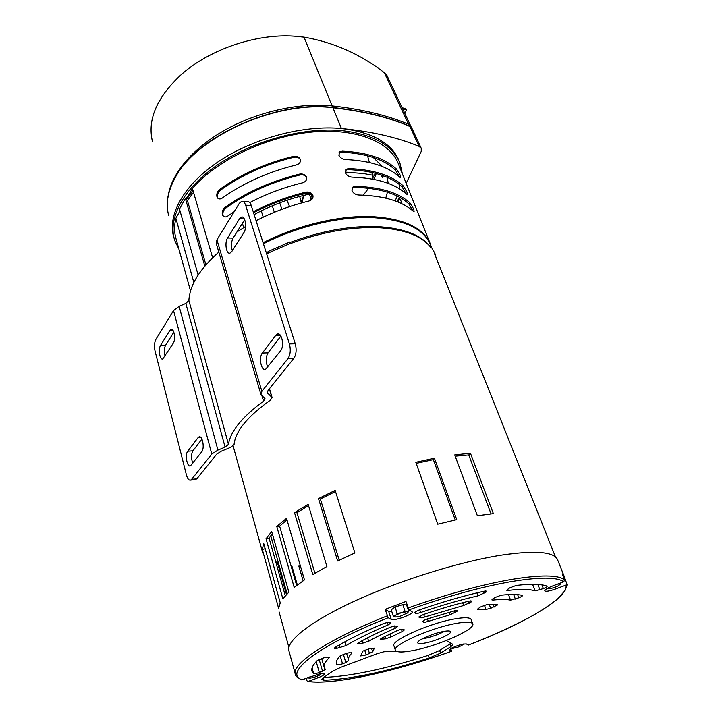 <?xml version="1.0" encoding="UTF-8"?>
<svg xmlns="http://www.w3.org/2000/svg" width="718" height="718" viewBox="0 0 718 718"><rect width="100%" height="100%" fill="white"/><g stroke="black" fill="none" stroke-linecap="round" stroke-linejoin="round"><path stroke-width="1.08" d="M402.367 173.819L399.953 163.201C392.593 145.224 373.333 134.374 342.172 130.649C303.759 126.96 252.79 140.764 217.787 164.709C182.713 188.672 167.222 219.25 174.977 241.024L178.854 248.913M400.034 163.408L399.244 161.191C391.866 143.16 372.597 132.265 341.427 128.504C303.687 124.842 253.804 138.044 218.882 161.308C183.916 184.598 167.393 214.691 173.612 236.698L174.456 239.372M395.187 200.914L397.153 196.077M399.172 188.637L399.72 184.786M383.232 175.722L382.838 177.705L382.138 176.87L383.116 176.942M373.925 179.392L376.268 173.496M381.411 175.075L382.138 176.87M368.567 188.26L363.353 195.143L368.567 188.26M411.836 128.019L409.852 126.287C388.609 117.097 362.931 110.841 332.829 107.52C275.506 99.91 193.806 137.703 174.133 179.401C168.461 190.324 166.298 200.573 167.626 210.177L167.698 210.706M385.781 198.132L387.424 192.209M388.151 183.35L387.325 177.382M382.416 166.54L373.288 157.484M193.51 192.307L186.402 201.955M406.173 183.359L421.26 151.363L421.233 148.249L419.034 146.328C397.691 137.452 371.825 131.511 341.427 128.504L332.946 107.763C275.595 100.152 193.869 137.964 174.178 179.671C167.527 192.595 165.687 204.495 168.667 215.364M397.099 201.632L398.571 198.85C399.486 198.554 400.375 199.451 401.218 201.534L401.901 203.741M399.513 198.958L398.319 202.126M234.167 211.702L227.866 215.992C226.062 217.195 224.501 217.24 223.199 216.109L222.365 214.664C221.835 211.72 222.768 209.243 225.183 207.224C246.561 192.128 271.305 181.098 299.406 174.142C302.224 173.612 304.441 174.321 306.074 176.278L306.55 177.211C307.08 179.976 305.706 181.86 302.44 182.857C283.843 187.38 266.279 193.968 249.747 202.611M352.053 177.122C348.984 176.87 346.758 175.425 345.376 172.787L346.417 169.179L348.858 168.568C373.522 169.556 391.633 175.318 403.184 185.836L406.989 192.083L407.321 194.551L406.442 194.048C394.909 183.655 376.779 178.01 352.053 177.122M358.722 195.009C355.634 194.784 353.391 193.33 351.991 190.647L353.103 186.904L355.473 186.303C380.271 187.075 398.427 192.595 409.933 202.853L413.765 209.117L414.098 211.675L413.245 211.2C401.757 201.076 383.583 195.682 358.722 195.009M253.23 211.774C269.717 203.248 287.2 196.732 305.68 192.209C308.489 191.661 310.723 192.37 312.384 194.336L312.895 195.332C313.443 198.141 312.061 200.062 308.767 201.076C290.207 205.644 272.652 212.187 256.075 220.704M237.003 231.896L245.592 226.502M222.365 197.988C220.552 199.218 219.008 199.263 217.716 198.123L216.944 196.75C216.414 193.86 217.348 191.401 219.735 189.381C240.862 174.223 265.373 163.228 293.249 156.398C296.058 155.878 298.266 156.587 299.873 158.543L300.312 159.423C300.833 162.133 299.469 163.982 296.22 164.96C268.227 171.844 243.608 182.857 222.365 197.988M345.493 159.54C342.441 159.27 340.233 157.843 338.878 155.241L339.865 151.758L342.36 151.139C366.889 152.342 384.956 158.328 396.542 169.107L400.339 175.336L400.662 177.714L399.746 177.175C388.178 166.522 370.093 160.644 345.493 159.54M263.075 242.702C296.058 225.874 336.607 215.93 368.837 216.468C401.963 217.94 422.355 226.834 430.019 243.169L431.303 246.777M212.627 257.753L192.388 188.466C216.127 160.823 264.404 137.264 309.117 132.327C353.884 127.346 388.779 140.863 397.996 162.86L398.714 164.655M372.148 217.608C339.793 216.046 297.225 226.062 263.371 243.608M399.414 176.861L395.438 170.085C383.906 159.27 365.839 153.302 341.238 152.18L339.004 152.656M300.178 159.082C298.526 157.377 296.399 156.784 293.824 157.278C265.938 164.045 241.472 175.021 220.408 190.207C218.03 192.218 217.105 194.677 217.626 197.576L217.949 198.347M312.707 194.883C311.011 193.142 308.857 192.532 306.254 193.052C287.658 197.558 270.085 204.109 253.526 212.716M412.895 210.886L408.793 203.822C397.35 193.528 379.194 188.026 354.324 187.335L352.179 187.802M406.092 193.734L402.062 186.815C390.574 176.251 372.462 170.516 347.727 169.61L345.537 170.076M306.389 176.825C304.71 175.102 302.574 174.492 299.98 175.004C271.871 181.896 247.163 192.909 225.856 208.032C223.451 210.042 222.517 212.528 223.047 215.472L223.415 216.306M193.842 282.533L175.865 218.281L179.994 210.832M190.521 291.023L176.26 239.561C174.205 233.018 174.079 225.919 175.865 218.281M205.904 264.816L187.38 200.457M204.818 266.091L185.379 198.392L186.806 198.464M198.141 275.012L179.491 209.055L185.379 198.392M186.824 198.518L192.388 188.466M244.084 220.659L244.874 220.148M254.136 214.619C271.898 204.863 290.943 197.899 311.28 193.716M370.676 172.141C377.542 177.481 366.772 173.738 363.111 173.514L345.178 172.078M309.225 192.971L299.936 194.659M238.609 230.837L238.277 229.868M152.539 141.796C147.19 120.382 156.336 98.357 179.994 75.722C207.987 49.982 255.473 33.468 293.94 36.133L304.001 37.13C333.502 42.254 360.283 54.11 384.345 72.689L387.011 75.561L410.849 126.251L408.587 124.286L384.345 72.689M279.688 202.826L281.896 209.315M301.829 202.88L300.025 197.746M367.544 155.779L369.366 162.483M371.924 172.41L373.1 177.265L375.604 173.316M289.587 206.604L286.958 200.232M299.684 196.418L301.38 202.997M242.442 223.262L243.644 227.678M372.83 179.186L373.1 177.265M430.997 247.692C421.825 235.791 404.037 229.105 377.641 227.633C350.465 226.771 321.404 232.085 290.485 243.581M462.832 454.027L470.523 453.444L493.383 513.639L477.38 515.748L454.718 454.925L462.832 454.027M272.319 533.752L269.106 538.195L285.306 595.787M275.757 561.826L277.435 562.499L286.464 594.531M290.907 565.452L291.759 565.551L297.342 584.982M303.113 580.808L298.823 566.044L300.438 566.089M286.994 519.904L279.616 526.123L296.669 585.502M308.498 505.544L296.983 512.733L314.915 573.26M335.503 491.516L320.363 498.983L339.219 560.211M455.248 519.985L433.367 459.628L416.198 463.379M491.067 513.882L468.746 454.952L455.185 456.172M275.811 335.297L277.408 334.049C281.851 332.111 284.597 346.238 280.621 350.77L265.534 369.384C261.244 371.296 258.561 357.465 262.33 353.041L275.811 335.297L280.298 335.207M239.588 218.712L241.535 217.051C245.323 215.732 247.18 227.911 243.896 232.56L231.717 251.65L229.966 253.149C226.296 254.468 224.438 242.513 227.579 237.963L239.588 218.712L244.335 218.909M216.935 239.812L261.873 391.319L287.936 358.659C290.413 354.764 290.907 349.854 289.408 343.931L245.61 205.204C244.641 202.341 243.321 201.031 241.67 201.282L239.318 203.302L216.935 239.812L216.289 243.537L260.885 394.308M280.9 336.069L268.02 352.87C265.66 357.241 265.588 362.007 267.814 367.176M244.694 219.681L233.063 238.134C231.178 241.957 230.936 246.13 232.345 250.663M261.873 391.319L260.948 394.505L265.023 398.696L263.533 401.147C242.029 417.032 230.343 431.446 228.468 444.379L225.102 447.126L217.913 450.087L211.783 454.072L191.616 479.346L196.813 478.861L216.665 454.198L221.315 451.182L230.675 447.332L234.059 444.55C235.351 431.312 247.495 416.485 270.489 400.079L272.104 397.53L267.374 392.809L268.092 390.359L293.779 358.461C296.265 354.584 296.767 349.693 295.26 343.778L251.228 205.474C250.241 202.62 248.922 201.318 247.261 201.57L242.774 201.336M191.616 479.346L190.665 480.109C188.933 480.53 187.524 478.852 186.456 475.065L155.043 350.994C154.083 346.327 154.379 342.441 155.914 339.318L173.532 310.589L179.132 306.335L185.827 303.427L188.879 300.429C189.723 285.136 199.703 269.026 218.819 252.099M198.024 437.684L198.994 436.903C202.44 435.153 204.872 448.283 201.731 451.81L190.458 465.847C187.12 467.553 184.75 454.682 187.739 451.227L198.024 437.684L200.852 437.477M169.879 330.451L171.099 329.374C174.124 328.072 175.91 339.551 173.244 343.276L162.735 358.991C159.8 360.274 158.041 348.993 160.59 345.349L169.879 330.451L173.011 330.397M268.658 253.104L266.701 254.082M266.055 538.787L271.682 531.508L288.86 592.135L282.847 598.767L266.055 538.787L269.106 538.195M262.312 549.467L263.685 543.364L280.253 602.869L278.602 608.245L262.312 549.467L265.175 548.696M300.779 567.283L299.182 567.256M276.762 526.42L286.536 518.342L304.459 579.893L294.209 587.45L276.762 526.42L279.616 526.123M294.524 512.697L308.121 504.278L326.914 566.493L312.788 574.544L294.524 512.697L296.983 512.733M318.478 498.588L335.144 490.385L354.889 552.959L337.648 560.982L318.478 498.588L320.363 498.983M415.812 462.284L434.426 458.201L456.756 519.653L437.756 524.194L415.812 462.284M173.837 332.147L165.598 345.223C164.126 348.275 163.955 351.892 165.059 356.101M201.911 439.084L192.918 450.814C191.105 454.306 191.069 458.452 192.792 463.263M196.813 478.861L194.955 479.705M277.435 562.499L276.098 563.056M291.759 565.551L291.041 565.91M433.367 459.628L434.426 458.201M468.746 454.952L470.523 453.444M442.961 631.58C432.218 633.563 416.126 640.815 417.723 642.888C418.307 643.813 420.919 643.831 425.541 642.924C436.212 640.896 452.053 633.788 450.545 631.652C449.998 630.745 447.476 630.718 442.961 631.58M422.112 638.921L424.096 638.571C431.626 636.92 438.501 634.488 444.702 631.266M471.25 619.688L471.17 619.463C469.922 617.318 464.088 617.202 453.668 619.104C428.269 623.637 390.027 640.995 393.985 645.877L395.322 650.059M414.178 650.328C439.174 645.482 476.097 628.977 472.722 623.834C471.484 621.734 465.659 621.653 455.23 623.592C429.813 628.205 391.463 645.518 395.394 650.302C396.839 652.527 403.103 652.536 414.178 650.328M446.282 640.555L452.977 644.432L450.904 646.667L440.547 653.147L429.149 658.02C385.799 671.824 350.761 679.237 324.024 680.26L321.781 679.659L323.226 677.801L332.631 671.222L340.951 667.237L376.654 653.883L383.879 651.764L396.39 651.244M387.576 622.362L390.942 622.964L388.178 624.902C371.107 632.073 357.026 638.975 345.923 645.617L336.823 648.354L334.31 648.3L335.189 647.349C347.656 639.792 363.676 631.903 383.259 623.682L387.576 622.362M415.462 611.709L418.998 610.049C441.884 602.124 463.577 595.841 484.085 591.192L486.741 591.174L485.933 592.144L478 595.85C459.87 600.006 440.753 605.561 420.649 612.517C417.867 613.423 416.126 613.684 415.426 613.289L414.798 612.58L415.462 611.709M516.089 585.475L516.628 585.394C531.257 583.725 541.381 583.976 547.017 586.13L547.179 586.265C547.161 586.821 545.895 587.602 543.364 588.598L535.098 590.896C529.893 589.101 520.873 588.94 508.03 590.429L506.684 590.25L509.636 587.907L516.089 585.475M501.047 595.24L501.711 595.141C510.956 594.181 517.804 594.253 522.273 595.366L522.524 595.518C522.516 596.066 521.277 596.82 518.818 597.789L510.57 600.122C506.639 599.27 500.814 599.252 493.104 600.06L491.875 599.88L494.72 597.618L501.047 595.24M486.373 604.771L497.771 604.816L490.681 608.325L485.969 609.411L478.421 609.474L477.398 609.286L480.171 607.105L486.373 604.771M424.562 617.04L421.699 617.821L419.518 617.794L418.917 617.121L423.099 614.635C439.084 609.133 454.44 604.619 469.159 601.092L471.986 601.011L471.232 601.926L463.657 605.489L424.562 617.04L423.692 614.437M428.278 621.384L425.559 622.12L423.449 622.111L422.866 621.465C422.911 620.837 424.311 620.02 427.057 619.024L455.562 610.524L457.608 610.605L456.89 611.467L449.809 614.868L428.278 621.384L427.434 618.889M397.637 626.365L395.232 628.313C384.92 632.729 376.07 637.037 368.666 641.237L359.808 643.858L357.411 643.813L358.444 642.781C367.167 637.772 377.731 632.612 390.134 627.299L394.532 625.934L397.637 626.365M366.18 654.951L360.615 655.911L362.94 651.082L368.944 648.83L374.329 648.228L372.678 651.845L366.18 654.951L364.708 650.158M342.54 663.8L339.237 664.769L336.913 664.805L336.527 664.087C335.692 661.996 336.904 659.241 340.17 655.839L346.552 653.29L349.702 652.662L351.901 653.075C349.011 656.072 347.934 658.496 348.679 660.336L345.825 662.579L342.54 663.8L340.179 655.83M450.778 648.578L451.505 651.307L449.333 650.077L450.689 648.632C457.249 645.347 462.491 643.795 466.431 643.974L468.298 645.078C491.866 635.879 512.571 626.491 530.414 616.924C541.345 610.704 550.302 604.798 557.276 599.225L565.039 590.6C566.816 586.112 567.435 583.967 566.897 584.147L565.99 585.098L555.624 588.975C549.566 591.102 545.949 591.749 544.774 590.896C544.791 589.684 547.601 587.97 553.201 585.753L563.738 581.813L564.617 579.794L562.284 573.942L564.133 576.168L566.897 584.147M300.483 679.399L301.973 679.811L319.115 673.987C322.247 673.358 323.998 673.34 324.365 673.933C324.383 674.857 322.238 676.159 317.93 677.828L308.031 681.508L306.496 680.493L305.895 678.339M385.153 609.367L405.957 601.46L409.045 609.851L412.186 611.844C413.792 614.195 394.011 621.294 391.238 619.365L388.187 617.74L385.153 609.367L388.644 611.296L391.786 611.512M557.778 560.237L557.446 559.421C553.497 551.711 534.865 550.275 501.559 555.122C459.646 561.664 398.885 580.629 354.037 601.361C309.099 622.12 285.208 641.73 289.049 651.352L295.251 673.78M317.464 660.336L323.845 657.814L327.049 657.176L329.526 657.203L329.32 657.634C324.994 661.87 323.324 665.254 324.33 667.794L325.505 669.481L319.313 672.497C316.414 673.511 314.529 673.861 313.649 673.556L312.079 671.465C310.984 668.682 312.779 664.976 317.464 660.336M396.668 630.853C399.809 629.578 402.035 629.076 403.354 629.327L404.396 629.928L402.188 631.562L390.987 636.965L385.62 638.814L380.181 639.388L381.464 638.221L396.668 630.853M323.791 677.406C350.528 676.365 385.351 669.014 428.26 655.355L439.649 650.472L451.048 643.229M563.756 577.64L564.554 577.344M308.246 681.445C333.251 685.295 395.035 671.554 451.487 651.298L451.487 651.298C394.972 671.581 333.242 685.313 308.031 681.508M451.766 648.022L453.193 648.291L458.129 647.089L461.746 645.545L463.451 644.028M463.029 644.62L463.541 644.01M463.218 644.073L462.697 644.172M452.367 647.717L452.502 648.264M309.395 677.029L307.645 677.684M308.893 677.388L308.686 678.016L310.149 678.169L314.17 677.334L319.555 675.171L321.108 673.637M307.627 677.693L308.964 678.142M320.425 674.516L321.072 673.69M320.407 673.744L319.896 673.834M320.022 673.834L320.605 674.193M408.721 611.386L397.189 613.486L395.905 615.102L393.32 616.259L395.896 617.022L400.222 616.223L407.42 612.992L408.721 611.386L406.603 604.969L402.816 604.583L404.934 611.036L402.197 612.517M393.32 616.259L391.238 609.824L395.088 607.024L402.816 604.583M397.189 613.486L395.088 607.024M407.68 612.732L408.686 611.431M406.55 611.727L404.934 611.036M407.483 611.817L407.941 612.266M400.294 613.127L395.905 615.102M394.954 615.775L394.954 616.941M559.986 584.021L557.617 584.102M547.367 588.41L548.776 588.886L554.072 587.683L558.29 585.861L560.166 584.281M560.498 583.025L560.067 584.542M559.34 583.913L558.81 583.653M548.417 587.845L548.121 588.778M290.198 242.406C320.964 230.981 349.872 225.703 376.914 226.574C402.672 228.01 420.227 234.463 429.57 245.942M263.425 243.779C297.782 226.071 340.888 216.01 373.566 217.671C404.324 219.771 423.216 228.593 430.244 244.147L430.89 245.771M266.342 252.951L268.218 252.009M429.651 246.041L430.881 246.211L434.982 253.633M430.881 246.211L434.911 253.472L435.862 257.035M289.875 241.984L268.065 251.515L268.514 252.924L290.341 243.402L289.875 241.984L290.952 243.402M402.188 107.853L405.733 108.499L406.253 110.653L404.593 112.95M406.379 110.042L405.203 108.185M402.924 109.405L405.841 109.728M310.768 197.944C313.963 201.282 310.104 190.189 309.844 195.278L311.082 200.044M189.076 194.452L186.276 198.437M179.868 210.401L179.024 212.591M192.998 190.53L185.899 200.187M412.042 128.414L409.978 126.521L419.034 146.328M409.852 126.287L409.978 126.521C388.734 117.33 363.057 111.084 332.946 107.763L332.829 107.52M395.438 170.085L396.542 169.107M342.36 151.139L341.238 152.18M293.824 157.278L293.249 156.398M219.735 189.381L220.408 190.207M306.254 193.052L305.68 192.209M408.793 203.822L409.933 202.853M355.473 186.303L354.324 187.335M402.062 186.815L403.184 185.836M348.858 168.568L347.727 169.61M299.98 175.004L299.406 174.142M225.183 207.224L225.856 208.032M261.28 210.868L263.237 217.168M272.319 205.779L274.33 212.277M304.001 37.13L332.129 105.896C361.881 109.19 387.37 115.32 408.587 124.286L408.748 125.812M168.344 194.784C172.141 172.706 193.636 147.378 226.179 129.375C258.74 111.425 299.918 102.459 332.129 105.896L332.38 107.476M380.145 165.67L380.818 164.458M268.02 352.87L262.33 353.041M233.063 238.134L227.579 237.963M293.779 358.461L287.936 358.659M245.61 205.204L251.228 205.474M289.408 343.931L295.26 343.778M211.783 454.072L173.532 310.589M217.913 450.087L179.132 306.335M225.102 447.126L185.827 303.427M228.468 444.379L188.879 300.429M263.533 401.147L261.944 395.789M267.904 393.572L267.347 391.723M271.781 397.063L269.313 388.842M192.918 450.814L187.739 451.227M165.598 345.223L160.59 345.349M470.829 600.795L471.232 601.926M456.513 610.399L456.89 611.467M317.455 676.185L317.93 677.828M563.738 581.813C557.231 576.922 539.46 576.904 510.435 581.742C480.189 587.162 446.399 596.532 409.045 609.851M564.617 579.794C558.083 574.786 540.133 574.705 510.758 579.561C480.145 585.008 445.932 594.477 408.111 607.975M468.289 645.078C523.503 623.996 568.907 597.744 565.99 585.098M388.187 617.74C317.868 645.428 282.91 673.448 301.973 679.811M440.547 653.147L439.649 650.472M449.98 643.965L450.904 646.667M323.306 677.747L324.024 680.26M428.26 655.355L429.149 658.02M312.061 667.964L313.649 673.556M319.313 672.497L316.207 661.619M319.115 659.348L322.553 671.285M329.14 656.997L329.32 657.634M387.379 622.407L388.178 624.902M345.923 645.617L344.793 641.838M336.823 648.354L336.32 646.667M339.246 644.952L340.072 647.717M485.503 590.959L485.933 592.144M483.851 593.535L483.079 591.417M415.022 612.068L415.426 613.289M420.649 612.517L419.743 609.788M476.923 592.862L478 595.85M541.91 584.865L543.364 588.598M539.927 589.891L537.818 584.434M508.03 590.429L507.59 589.236M532.559 584.29L535.098 590.896M493.104 600.06L492.692 598.938M508.497 594.594L510.57 600.122M515.371 599.081L513.648 594.468M517.633 594.648L518.818 597.789M478.421 609.474L478.062 608.478M484.47 605.256L485.969 609.411M490.681 608.325L489.299 604.511M493.203 604.403L494.163 607.024M419.132 616.636L419.518 617.794M462.67 602.698L463.657 605.489M469.204 603.273L468.486 601.253M423.073 620.998L423.449 622.111M448.903 612.266L449.809 614.868M454.898 612.786L454.225 610.838M394.469 625.952L395.232 628.313M368.666 641.237L367.607 637.808M359.808 643.858L359.323 642.278M362.204 640.671L362.994 643.238M382.461 639.433L381.994 637.943M384.875 636.444L385.62 638.814M390.987 636.965L390.009 633.922M401.479 629.354L402.188 631.562M368.101 649.027L369.537 653.694M372.678 651.845L371.574 648.309M374.078 648.067L374.231 648.542M336.275 662.633L336.913 664.805M343.33 654.215L345.825 662.579M351.73 652.5L351.901 653.075M555.624 588.975L554.987 587.351M449.351 649.79L449.513 650.248M387.235 615.882C326.95 639.666 290.243 664.733 295.502 674.714C294.784 675.387 296.812 677.11 301.605 679.892M388.644 611.296L391.238 619.365M310.795 193.806L312.447 198.644M309.844 195.278L309.108 194.165M303.714 195.395L302.018 202.826M399.953 163.201L399.244 161.191M411.665 127.723L421.233 148.249M167.626 210.177L167.824 211.523M430.019 243.169L397.996 162.86M352.332 187.595L353.103 186.904M345.69 169.852L346.417 169.179M339.165 152.413L339.865 151.758M399.064 198.787L398.571 198.85M411.172 127.14L410.849 126.251M434.498 253.633L555.499 556.989M277.408 334.049L278.647 334.032M241.535 217.051L242.496 217.087M269.447 388.671L272.104 397.53M233.117 445.941L262.806 553.138M279.06 611.853L288.869 647.268M190.665 480.109L195.852 479.615M198.994 436.903L199.792 436.849M171.099 329.374L171.755 329.365M471.17 619.463L472.722 623.834M564.133 576.168L557.446 559.421M312.079 671.465L311.854 670.657M324.123 667.076L321.619 658.397M336.527 664.087L336.347 663.459M348.517 659.797L346.57 653.29M270.749 535.79L287.128 593.84M308.686 678.016L308.058 677.873M431.276 246.741L430.244 244.147M434.399 252.171L434.911 253.472M303.409 195.467L301.874 202.862"/></g></svg>

